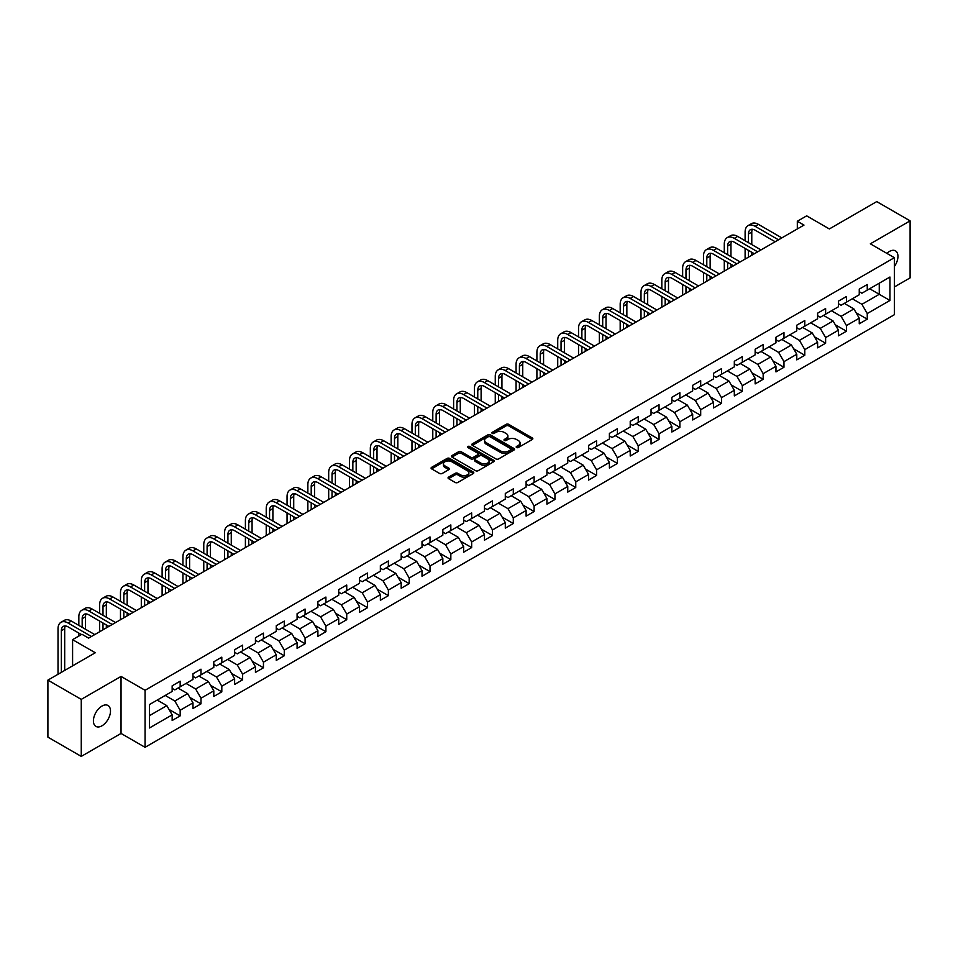 <?xml version="1.0" encoding="UTF-8"?>
<svg xmlns="http://www.w3.org/2000/svg" width="958" height="958" viewBox="0 0 958 958"><rect width="100%" height="100%" fill="white"/><g stroke="black" fill="none" stroke-linecap="round" stroke-linejoin="round"><path stroke-width="1.44" d="M516.542 447.506A1.293 0.754 0 0 0 518.374 447.506L532.301 439.471A1.856 1.066 0 0 0 532.84 438.716A1.856 1.066 0 0 0 532.301 437.962L508.71 424.346A1.856 1.066 0 0 0 506.099 424.346L492.173 432.381A1.293 0.754 0 0 0 494.005 433.435L495.813 432.393A5.928 3.425 0 0 1 504.195 432.393L506.159 433.531A5.928 3.425 0 0 1 507.896 435.95A5.928 3.425 0 0 1 506.159 438.369L504.363 439.411A1.293 0.754 0 0 0 506.195 440.476L507.991 439.435A5.928 3.425 0 0 1 516.374 439.435L518.338 440.56A5.928 3.425 0 0 1 520.074 442.991A5.928 3.425 0 0 1 518.338 445.41L516.542 446.452A1.293 0.754 0 0 0 516.542 447.506L516.542 446.452M101.955 725.817A12.083 6.969 120 0 0 109.847 715.171A12.083 6.969 120 0 0 107.991 705.483A12.083 6.969 120 0 0 101.955 706.082A12.083 6.969 120 0 0 94.064 716.728A12.083 6.969 120 0 0 95.92 726.415A12.083 6.969 120 0 0 101.955 725.817M894.353 266.516A12.083 6.969 120 0 0 895.455 250.852A12.083 6.969 120 0 0 889.407 251.451A12.083 6.969 120 0 0 886.869 253.367M448.584 477.132A1.856 1.066 0 0 0 448.045 477.898A1.856 1.066 0 0 0 448.584 478.653L455.194 482.473A1.856 1.066 0 0 0 457.816 482.473L473.276 473.539A1.856 1.066 0 0 0 473.815 472.785A1.856 1.066 0 0 0 473.276 472.031L449.697 458.415A1.856 1.066 0 0 0 447.075 458.415L431.615 467.336A1.856 1.066 0 0 0 431.076 468.103A1.856 1.066 0 0 0 431.615 468.857L439.602 473.468A1.856 1.066 0 0 0 442.225 473.468L448.847 469.648A1.856 1.066 0 0 0 449.386 468.893A1.856 1.066 0 0 0 448.847 468.139L444.883 465.851A4.958 2.862 0 0 1 443.434 463.828A4.958 2.862 0 0 1 446.488 461.181A4.958 2.862 0 0 1 451.889 461.804L467.408 470.761A4.958 2.862 0 0 1 468.869 472.785A4.958 2.862 0 0 1 465.804 475.431A4.958 2.862 0 0 1 460.403 474.809L457.816 473.312A1.856 1.066 0 0 0 455.194 473.312L448.584 477.132L448.584 478.653L455.194 474.857L455.194 473.312M894.353 286.981L910.1 277.88L910.1 220.855L876.738 201.599L829.353 228.95L806.66 215.849L797.319 221.25L803.99 225.094L88.603 638.124L81.933 634.268L72.592 639.669L72.592 665.858M81.262 699.376L81.262 756.401L121.043 733.445L121.043 676.42L81.262 699.376L47.9 680.12L95.285 652.757L72.592 639.669M121.043 676.42L145.065 690.287L894.353 257.69L894.353 314.715L145.065 747.312L145.065 690.287M910.1 220.855L870.331 243.823L894.353 257.69M495.945 458.942A1.856 1.066 0 0 0 498.555 458.942L514.015 450.021A1.856 1.066 0 0 0 514.566 449.266A1.856 1.066 0 0 0 514.015 448.512L490.436 434.896A1.856 1.066 0 0 0 487.814 434.896L472.354 443.817A1.856 1.066 0 0 0 471.815 444.572A1.856 1.066 0 0 0 472.354 445.326L495.945 458.942M468.354 447.781A1.293 0.754 0 0 1 469.671 447.973L469.671 446.428L493.645 460.271A1.856 1.066 0 0 1 494.196 461.026A1.856 1.066 0 0 1 493.645 461.78L478.186 470.701A1.856 1.066 0 0 1 475.575 470.701L451.984 457.098L458.607 453.302L458.607 451.757L451.984 455.577A1.856 1.066 0 0 0 451.446 456.331A1.856 1.066 0 0 0 451.984 457.098L451.984 455.577M458.607 453.302A1.856 1.066 0 0 1 461.229 453.302L461.229 451.757A1.856 1.066 0 0 0 458.607 451.757M461.229 451.757L470.785 457.277A1.856 1.066 0 0 0 473.408 457.277L477.791 454.751A1.856 1.066 0 0 0 478.341 453.996A1.856 1.066 0 0 0 477.791 453.23L467.839 447.482A1.293 0.754 0 0 1 469.671 446.428M81.262 756.401L47.9 737.145L47.9 680.12M169.027 709.435L180.164 715.877L180.164 710.249L192.977 702.849L192.977 708.477L200.988 703.855L200.988 698.226L213.802 690.826L213.802 696.454L221.813 691.832L221.813 686.203L234.626 678.803L234.626 684.431L242.625 679.809L242.625 674.181L255.439 666.792L255.439 672.408L263.45 667.786L263.45 662.17L276.263 654.769L276.263 660.397L284.275 655.763L284.275 650.147L297.088 642.746L297.088 648.374L305.087 643.752L305.087 638.124L317.9 630.723L317.9 636.351L325.912 631.729L325.912 626.101L338.725 618.7L338.725 624.329L346.736 619.706L346.736 614.078L359.549 606.677L359.549 612.306L367.549 607.683L367.549 602.055L380.362 594.667L380.362 600.283L388.373 595.66L388.373 590.044L401.186 582.644L401.186 588.272L409.198 583.638L409.198 578.021L422.011 570.621L422.011 576.249L430.022 571.627L430.022 565.998L442.836 558.598L442.836 564.226L450.835 559.604L450.835 553.975L463.648 546.575L463.648 552.203L471.659 547.581L471.659 541.953L484.473 534.564L484.473 540.18L492.484 535.558L492.484 529.93L505.297 522.541L505.297 528.157L513.296 523.535L513.296 517.919L526.11 510.518L526.11 516.146L534.121 511.524L534.121 505.896L546.934 498.495L546.934 504.124L554.945 499.501L554.945 493.873L567.759 486.472L567.759 492.101L575.758 487.478L575.758 481.85L588.571 474.45L588.571 480.078L596.583 475.455L596.583 469.827L609.396 462.439L609.396 468.055L617.407 463.433L617.407 457.804L630.22 450.416L630.22 456.032L638.232 451.41L638.232 445.793L651.045 438.393L651.045 444.021L659.044 439.399L659.044 433.77L671.857 426.37L671.857 431.998L679.869 427.376L679.869 421.748L692.682 414.347L692.682 419.975L700.693 415.353L700.693 409.725L713.506 402.324L713.506 407.952L721.506 403.33L721.506 397.702L734.319 390.313L734.319 395.929L742.33 391.307L742.33 385.679L755.144 378.29L755.144 383.907L763.155 379.284L763.155 373.668L775.968 366.267L775.968 371.896L783.967 367.273L783.967 361.645L796.781 354.244L796.781 359.873L804.792 355.25L804.792 349.622L817.605 342.222L817.605 347.85L825.616 343.227L825.616 337.599L838.43 330.199L838.43 335.827L846.441 331.205L846.441 325.576L859.254 318.188L859.254 323.804L867.253 319.182L867.253 313.553L889.946 300.465L889.946 277.03L879.264 283.197L879.264 294.298L889.946 300.465M180.164 715.877L172.153 720.5L172.153 714.872L149.472 727.972L149.472 704.549L172.153 691.448L172.153 685.82L180.164 681.198L180.164 686.826L192.977 679.426L192.977 673.797L200.988 669.175L200.988 674.803L213.802 667.403L213.802 661.774L221.813 657.152L221.813 662.78L234.626 655.38L234.626 649.752L242.625 645.129L242.625 650.757L255.439 643.357L255.439 637.741L263.45 633.118L263.45 638.735L276.263 631.346L276.263 625.718L284.275 621.095L284.275 626.724L297.088 619.323L297.088 613.695L305.087 609.072L305.087 614.701L317.9 607.3L317.9 601.672L325.912 597.05L325.912 602.678L338.725 595.277L338.725 589.649L346.736 585.027L346.736 590.655L359.549 583.254L359.549 577.638L367.549 573.004L367.549 578.632L380.362 571.231L380.362 565.615L388.373 560.993L388.373 566.609L401.186 559.221L401.186 553.592L409.198 548.97L409.198 554.598L422.011 547.198L422.011 541.569L430.022 536.947L430.022 542.575L442.836 535.175L442.836 529.546L450.835 524.924L450.835 530.552L463.648 523.152L463.648 517.524L471.659 512.901L471.659 518.529L484.473 511.129L484.473 505.513L492.484 500.878L492.484 506.507L505.297 499.106L505.297 493.49L513.296 488.867L513.296 494.484L526.11 487.095L526.11 481.467L534.121 476.844L534.121 482.473L546.934 475.072L546.934 469.444L554.945 464.822L554.945 470.45L567.759 463.049L567.759 457.421L575.758 452.799L575.758 458.427L588.571 451.026L588.571 445.398L596.583 440.776L596.583 446.404L609.396 439.004L609.396 433.387L617.407 428.753L617.407 434.381L630.22 426.981L630.22 421.364L638.232 416.742L638.232 422.358L651.045 414.97L651.045 409.341L659.044 404.719L659.044 410.347L671.857 402.947L671.857 397.319L679.869 392.696L679.869 398.324L692.682 390.924L692.682 385.296L700.693 380.673L700.693 386.302L713.506 378.901L713.506 373.273L721.506 368.65L721.506 374.279L734.319 366.878L734.319 361.262L742.33 356.639L742.33 362.256L755.144 354.867L755.144 349.239L763.155 344.617L763.155 350.233L775.968 342.844L775.968 337.216L783.967 332.594L783.967 338.222L796.781 330.821L796.781 325.193L804.792 320.571L804.792 326.199L817.605 318.798L817.605 313.17L825.616 308.548L825.616 314.176L838.43 306.776L838.43 301.147L846.441 296.525L846.441 302.153L859.254 294.753L859.254 289.136L867.253 284.514L867.253 290.13L889.946 277.03M178.032 688.06L187.636 693.604L174.823 701.005L165.219 695.448M172.153 688.359L174.823 689.904L180.164 686.826M174.823 701.005L180.164 710.249M187.636 693.604L192.977 702.849M198.857 676.037L208.461 681.581L195.648 688.982L186.044 683.437M192.977 676.348L195.648 677.881L200.988 674.803M195.648 688.982L200.988 698.226M208.461 681.581L213.802 690.826M219.669 664.014L229.285 669.558L216.472 676.959L206.856 671.414M213.802 664.325L216.472 665.858L221.813 662.78M216.472 676.959L221.813 686.203M229.285 669.558L234.626 678.803M240.494 651.991L250.098 657.535L237.285 664.936L227.681 659.391M234.626 652.302L237.285 653.847L242.625 650.757M237.285 664.936L242.625 674.181M250.098 657.535L255.439 666.792M261.318 639.968L270.922 645.524L258.109 652.913L248.505 647.369M255.439 640.279L258.109 641.824L263.45 638.735M258.109 652.913L263.45 662.17M270.922 645.524L276.263 654.769M282.131 627.945L291.747 633.501L278.934 640.902L269.318 635.346M276.263 628.256L278.934 629.801L284.275 626.724M278.934 640.902L284.275 650.147M291.747 633.501L297.088 642.746M302.956 615.934L312.571 621.479L299.758 628.879L290.142 623.323M297.088 616.234L299.758 617.778L305.087 614.701M299.758 628.879L305.087 638.124M312.571 621.479L317.9 630.723M323.78 603.911L333.384 609.456L320.571 616.856L310.967 611.312M317.9 604.223L320.571 605.755L325.912 602.678M320.571 616.856L325.912 626.101M333.384 609.456L338.725 618.7M344.593 591.888L354.209 597.433L341.395 604.833L331.779 599.289M338.725 592.2L341.395 593.732L346.736 590.655M341.395 604.833L346.736 614.078M354.209 597.433L359.549 606.677M365.417 579.865L375.033 585.41L362.22 592.81L352.604 587.266M359.549 580.177L362.22 581.722L367.549 578.632M362.22 592.81L367.549 602.055M375.033 585.41L380.362 594.667M386.242 567.843L395.846 573.399L383.032 580.788L373.428 575.243M380.362 568.154L383.032 569.699L388.373 566.609M383.032 580.788L388.373 590.044M395.846 573.399L401.186 582.644M407.066 555.82L416.67 561.376L403.857 568.777L394.253 563.22M401.186 556.131L403.857 557.676L409.198 554.598M403.857 568.777L409.198 578.021M416.67 561.376L422.011 570.621M427.879 543.809L437.495 549.353L424.681 556.754L415.065 551.197M422.011 544.108L424.681 545.653L430.022 542.575M424.681 556.754L430.022 565.998M437.495 549.353L442.836 558.598M448.703 531.786L458.307 537.33L445.494 544.731L435.89 539.186M442.836 532.097L445.494 533.63L450.835 530.552M445.494 544.731L450.835 553.975M458.307 537.33L463.648 546.575M469.528 519.763L479.132 525.307L466.318 532.708L456.715 527.163M463.648 520.074L466.318 521.607L471.659 518.529M466.318 532.708L471.659 541.953M479.132 525.307L484.473 534.564M490.34 507.74L499.956 513.284L487.143 520.685L477.527 515.141M484.473 508.051L487.143 509.596L492.484 506.507M487.143 520.685L492.484 529.93M499.956 513.284L505.297 522.541M511.165 495.717L520.781 501.274L507.968 508.662L498.352 503.118M505.297 496.028L507.968 497.573L513.296 494.484M507.968 508.662L513.296 517.919M520.781 501.274L526.11 510.518M531.989 483.706L541.593 489.251L528.78 496.651L519.176 491.095M526.11 484.006L528.78 485.55L534.121 482.473M528.78 496.651L534.121 505.896M541.593 489.251L546.934 498.495M552.802 471.683L562.418 477.228L549.605 484.628L539.989 479.072M546.934 471.983L549.605 473.527L554.945 470.45M549.605 484.628L554.945 493.873M562.418 477.228L567.759 486.472M573.626 459.66L583.242 465.205L570.429 472.605L560.813 467.061M567.759 459.972L570.429 461.505L575.758 458.427M570.429 472.605L575.758 481.85M583.242 465.205L588.571 474.45M594.451 447.637L604.055 453.182L591.242 460.582L581.638 455.038M588.571 447.949L591.242 449.482L596.583 446.404M591.242 460.582L596.583 469.827M604.055 453.182L609.396 462.439M615.275 435.615L624.879 441.171L612.066 448.56L602.462 443.015M609.396 435.926L612.066 437.471L617.407 434.381M612.066 448.56L617.407 457.804M624.879 441.171L630.22 450.416M636.088 423.592L645.704 429.148L632.891 436.537L623.275 430.992M630.22 423.903L632.891 425.448L638.232 422.358M632.891 436.537L638.232 445.793M645.704 429.148L651.045 438.393M656.913 411.581L666.517 417.125L653.703 424.526L644.099 418.969M651.045 411.88L653.703 413.425L659.044 410.347M653.703 424.526L659.044 433.77M666.517 417.125L671.857 426.37M677.737 399.558L687.341 405.102L674.528 412.503L664.924 406.946M671.857 399.857L674.528 401.402L679.869 398.324M674.528 412.503L679.869 421.748M687.341 405.102L692.682 414.347M698.55 387.535L708.166 393.079L695.352 400.48L685.736 394.935M692.682 387.846L695.352 389.379L700.693 386.302M695.352 400.48L700.693 409.725M708.166 393.079L713.506 402.324M719.374 375.512L728.99 381.056L716.177 388.457L706.561 382.913M713.506 375.823L716.177 377.356L721.506 374.279M716.177 388.457L721.506 397.702M728.99 381.056L734.319 390.313M740.199 363.489L749.803 369.046L736.989 376.434L727.385 370.89M734.319 363.8L736.989 365.345L742.33 362.256M736.989 376.434L742.33 385.679M749.803 369.046L755.144 378.29M761.011 351.466L770.627 357.023L757.814 364.411L748.198 358.867M755.144 351.778L757.814 353.322L763.155 350.233M757.814 364.411L763.155 373.668M770.627 357.023L775.968 366.267M781.836 339.455L791.452 345L778.638 352.4L769.023 346.844M775.968 339.755L778.638 341.299L783.967 338.222M778.638 352.4L783.967 361.645M791.452 345L796.781 354.244M802.66 327.432L812.264 332.977L799.451 340.377L789.847 334.821M796.781 327.732L799.451 329.277L804.792 326.199M799.451 340.377L804.792 349.622M812.264 332.977L817.605 342.222M823.485 315.41L833.089 320.954L820.276 328.354L810.672 322.81M817.605 315.721L820.276 317.254L825.616 314.176M820.276 328.354L825.616 337.599M833.089 320.954L838.43 330.199M844.297 303.387L853.913 308.931L841.1 316.332L831.484 310.787M838.43 303.698L841.1 305.243L846.441 302.153M841.1 316.332L846.441 325.576M853.913 308.931L859.254 318.188M869.66 288.741L879.264 294.298L861.913 304.309L852.309 298.764M859.254 291.675L861.913 293.22L867.253 290.13M861.913 304.309L867.253 313.553M121.043 733.445L145.065 747.312M797.319 221.25L797.319 228.95M149.472 715.638L166.824 705.627L157.208 700.07M166.824 705.627L172.153 714.872M856.117 312.751L867.253 319.182M835.292 324.774L846.441 331.205M814.468 336.797L825.616 343.227M793.655 348.808L804.792 355.25M772.831 360.831L783.967 367.273M752.006 372.854L763.155 379.284M731.182 384.876L742.33 391.307M710.369 396.899L721.506 403.33M689.544 408.922L700.693 415.353M668.72 420.933L679.869 427.376M647.907 432.956L659.044 439.399M627.083 444.979L638.232 451.41M606.258 457.002L617.407 463.433M585.446 469.025L596.583 475.455M564.621 481.048L575.758 487.478M543.797 493.059L554.945 499.501M522.972 505.082L534.121 511.524M502.16 517.104L513.296 523.535M481.335 529.127L492.484 535.558M460.511 541.15L471.659 547.581M439.698 553.173L450.835 559.604M418.874 565.184L430.022 571.627M398.049 577.207L409.198 583.638M377.236 589.23L388.373 595.66M356.412 601.253L367.549 607.683M335.587 613.276L346.736 619.706M314.763 625.287L325.912 631.729M293.95 637.31L305.087 643.752M273.126 649.332L284.275 655.763M252.301 661.355L263.45 667.786M231.489 673.378L242.625 679.809M210.664 685.401L221.813 691.832M189.84 697.412L200.988 703.855M517.057 447.685L518.338 446.943A5.928 3.425 0 0 0 520.074 444.524L520.074 442.991M507.896 435.95L507.896 437.495A5.928 3.425 0 0 1 506.159 439.914L504.878 440.656M532.301 437.962L532.301 439.471L508.71 425.879A1.856 1.066 0 0 0 506.099 425.879L492.687 433.615M513.991 450.032L490.436 436.429A1.856 1.066 0 0 0 487.814 436.429L472.39 445.35M510.746 449.793A1.293 0.754 0 0 0 510.746 448.739L490.041 436.788A1.293 0.754 0 0 0 488.209 436.788L486.317 437.878A5.928 3.425 0 0 0 484.58 440.297A5.928 3.425 0 0 0 486.317 442.728L500.459 450.895A5.928 3.425 0 0 0 508.842 450.895L510.746 449.793L510.746 451.338A1.293 0.754 0 0 0 511.129 450.811L511.129 449.266M484.58 440.297L484.58 441.842A5.928 3.425 0 0 0 486.317 444.261L486.317 442.728M510.746 451.338L508.842 452.427A5.928 3.425 0 0 1 500.459 452.427L486.317 444.261M461.229 453.302L470.785 458.822A1.856 1.066 0 0 0 473.408 458.822L477.791 456.283A1.856 1.066 0 0 0 478.341 455.529L478.341 453.996M469.671 447.973L493.621 461.792M480.712 463.013A4.958 2.862 0 0 0 486.113 463.636A4.958 2.862 0 0 0 489.167 460.99A4.958 2.862 0 0 0 487.718 458.966L482.245 455.804A1.856 1.066 0 0 0 479.635 455.804L475.24 458.343A1.856 1.066 0 0 0 474.701 459.098A1.856 1.066 0 0 0 475.24 459.852L480.712 463.013L480.712 464.558A4.958 2.862 0 0 0 486.113 465.169A4.958 2.862 0 0 0 489.167 462.534L489.167 460.99M474.701 459.098L474.701 460.642A1.856 1.066 0 0 0 475.24 461.397L475.24 459.852M480.712 464.558L475.24 461.397M468.869 472.785L468.869 474.33A4.958 2.862 0 0 1 465.804 476.976A4.958 2.862 0 0 1 460.403 476.354L457.816 474.857A1.856 1.066 0 0 0 455.194 474.857M443.434 463.828L443.434 465.36A4.958 2.862 0 0 0 444.883 467.384L444.883 465.851M448.847 468.139L448.847 469.648L444.883 467.384M473.276 472.031L473.276 473.539L449.697 459.96A1.856 1.066 0 0 0 447.075 459.96L431.639 468.869L431.615 467.336M745.108 240.721L745.108 232.099A14.154 8.179 60 0 1 748.042 225.609L751.371 223.693A14.154 8.179 60 0 1 758.449 224.388L781.836 237.883M748.042 225.609A14.154 8.179 60 0 1 755.12 226.316L778.507 239.811M775.166 241.739L755.12 230.171A9.436 5.449 -120 0 0 750.401 229.704A9.436 5.449 -120 0 0 748.449 234.015L748.449 242.649M752.377 229.261A9.436 5.449 -120 0 0 751.779 232.099L751.779 244.577M748.449 250.361L748.449 257.163M751.779 252.289L751.779 255.247M745.108 259.091L745.108 248.433M724.284 252.744L724.284 244.11A14.154 8.179 60 0 1 727.218 237.632L730.559 235.704A14.154 8.179 60 0 1 737.636 236.41L761.011 249.906M727.218 237.632A14.154 8.179 60 0 1 734.295 238.338L757.682 251.834M754.341 253.762L734.295 242.194A9.436 5.449 -120 0 0 729.577 241.727A9.436 5.449 -120 0 0 727.625 246.038L727.625 254.672M731.553 241.284A9.436 5.449 -120 0 0 730.954 244.11L730.954 256.6M727.625 262.372L727.625 269.186M730.954 264.3L730.954 267.258M724.284 271.114L724.284 260.456M703.471 264.767L703.471 256.133A14.154 8.179 60 0 1 706.393 249.655L709.734 247.727A14.154 8.179 60 0 1 716.812 248.433L740.199 261.929M706.393 249.655A14.154 8.179 60 0 1 713.47 250.361L736.858 263.857M733.517 265.785L713.47 254.205A9.436 5.449 -120 0 0 708.752 253.738A9.436 5.449 -120 0 0 706.8 258.061L706.8 266.695M710.728 253.307A9.436 5.449 -120 0 0 710.141 256.133L710.141 268.623M706.8 274.395L706.8 281.209M710.141 276.323L710.141 279.281M703.471 283.137L703.471 272.467M682.647 276.79L682.647 268.156A14.154 8.179 60 0 1 685.581 261.678L688.91 259.75A14.154 8.179 60 0 1 695.987 260.456L719.374 273.952M685.581 261.678A14.154 8.179 60 0 1 692.658 262.372L716.033 275.88M712.704 277.808L692.658 266.228A9.436 5.449 -120 0 0 687.94 265.761A9.436 5.449 -120 0 0 685.976 270.084L685.976 278.718M689.904 265.33A9.436 5.449 -120 0 0 689.317 268.156L689.317 280.646M685.976 286.418L685.976 293.232M689.317 288.346L689.317 291.304M682.647 295.16L682.647 284.49M661.822 288.813L661.822 280.179A14.154 8.179 60 0 1 664.756 273.701L668.097 271.773A14.154 8.179 60 0 1 675.174 272.467L698.55 285.975M664.756 273.701A14.154 8.179 60 0 1 671.833 274.395L695.221 287.903M691.88 289.831L671.833 278.251A9.436 5.449 -120 0 0 667.115 277.784A9.436 5.449 -120 0 0 665.163 282.107L665.163 290.729M669.091 277.353A9.436 5.449 -120 0 0 668.492 280.179L668.492 292.657M665.163 298.441L665.163 305.255M668.492 300.369L668.492 303.327M661.822 307.183L661.822 296.513M640.998 300.824L640.998 292.202A14.154 8.179 60 0 1 643.932 285.724L647.273 283.796A14.154 8.179 60 0 1 654.35 284.49L677.737 297.998M643.932 285.724A14.154 8.179 60 0 1 651.009 286.418L674.396 299.914M671.055 301.842L651.009 290.274A9.436 5.449 -120 0 0 646.291 289.807A9.436 5.449 -120 0 0 644.339 294.13L644.339 302.752M648.267 289.364A9.436 5.449 -120 0 0 647.68 292.202L647.68 304.68M644.339 310.464L644.339 317.278M647.68 312.392L647.68 315.35M640.998 319.194L640.998 308.536M620.185 312.847L620.185 304.225A14.154 8.179 60 0 1 623.119 297.734L626.448 295.818A14.154 8.179 60 0 1 633.525 296.513L656.913 310.009M623.119 297.734A14.154 8.179 60 0 1 630.196 298.441L653.572 311.937M650.242 313.865L630.196 302.297A9.436 5.449 -120 0 0 625.478 301.83A9.436 5.449 -120 0 0 623.514 306.141L623.514 314.775M627.442 301.387A9.436 5.449 -120 0 0 626.855 304.225L626.855 316.703M623.514 322.487L623.514 329.289M626.855 324.403L626.855 327.373M620.185 331.217L620.185 320.559M599.361 324.87L599.361 316.236A14.154 8.179 60 0 1 602.295 309.757L605.624 307.829A14.154 8.179 60 0 1 612.713 308.536L636.088 322.032M602.295 309.757A14.154 8.179 60 0 1 609.372 310.464L632.759 323.96M629.418 325.888L609.372 314.32A9.436 5.449 -120 0 0 604.654 313.841A9.436 5.449 -120 0 0 602.702 318.164L602.702 326.798M606.63 313.41A9.436 5.449 -120 0 0 606.031 316.236L606.031 328.726M602.702 334.498L602.702 341.311M606.031 336.426L606.031 339.383M599.361 343.239L599.361 332.582M578.536 336.893L578.536 328.259A14.154 8.179 60 0 1 581.47 321.78L584.811 319.852A14.154 8.179 60 0 1 591.888 320.559L615.275 334.055M581.47 321.78A14.154 8.179 60 0 1 588.547 322.487L611.934 335.983M608.593 337.911L588.547 326.331A9.436 5.449 -120 0 0 583.829 325.864A9.436 5.449 -120 0 0 581.877 330.187L581.877 338.821M585.805 325.433A9.436 5.449 -120 0 0 585.218 328.259L585.218 340.749M581.877 346.521L581.877 353.334M585.218 348.449L585.218 351.406M578.536 355.262L578.536 344.593M557.724 348.916L557.724 340.282A14.154 8.179 60 0 1 560.646 333.803L563.987 331.875A14.154 8.179 60 0 1 571.064 332.582L594.451 346.077M560.646 333.803A14.154 8.179 60 0 1 567.735 334.498L591.11 348.005M587.781 349.933L567.735 338.354A9.436 5.449 -120 0 0 563.005 337.887A9.436 5.449 -120 0 0 561.053 342.21L561.053 350.844M564.981 337.456A9.436 5.449 -120 0 0 564.394 340.282L564.394 352.76M561.053 358.543L561.053 365.357M564.394 360.471L564.394 363.429M557.724 367.285L557.724 356.615M536.899 360.938L536.899 352.304A14.154 8.179 60 0 1 539.833 345.826L543.162 343.898A14.154 8.179 60 0 1 550.239 344.593L573.626 358.1M539.833 345.826A14.154 8.179 60 0 1 546.91 346.521L570.297 360.028M566.956 361.956L546.91 350.377A9.436 5.449 -120 0 0 542.192 349.909A9.436 5.449 -120 0 0 540.24 354.232L540.24 362.854M544.168 349.478A9.436 5.449 -120 0 0 543.569 352.304L543.569 364.782M540.24 370.566L540.24 377.38M543.569 372.494L543.569 375.452M536.899 379.308L536.899 368.638M516.075 372.949L516.075 364.327A14.154 8.179 60 0 1 519.008 357.849L522.35 355.921A14.154 8.179 60 0 1 529.427 356.615L552.802 370.123M519.008 357.849A14.154 8.179 60 0 1 526.086 358.543L549.473 372.039M546.132 373.967L526.086 362.399A9.436 5.449 -120 0 0 521.368 361.932A9.436 5.449 -120 0 0 519.416 366.255L519.416 374.877M523.343 361.489A9.436 5.449 -120 0 0 522.745 364.327L522.745 376.805M519.416 382.589L519.416 389.403M522.745 384.517L522.745 387.475M516.075 391.319L516.075 380.661M495.262 384.972L495.262 376.35A14.154 8.179 60 0 1 498.184 369.86L501.525 367.944A14.154 8.179 60 0 1 508.602 368.638L531.989 382.134M498.184 369.86A14.154 8.179 60 0 1 505.261 370.566L528.648 384.062M525.307 385.99L505.261 374.422A9.436 5.449 -120 0 0 500.543 373.955A9.436 5.449 -120 0 0 498.591 378.266L498.591 386.9M502.519 373.512A9.436 5.449 -120 0 0 501.932 376.35L501.932 388.828M498.591 394.612L498.591 401.414M501.932 396.528L501.932 399.498M495.262 403.342L495.262 392.684M474.438 396.995L474.438 388.361A14.154 8.179 60 0 1 477.371 381.883L480.7 379.955A14.154 8.179 60 0 1 487.778 380.661L511.165 394.157M477.371 381.883A14.154 8.179 60 0 1 484.449 382.589L507.824 396.085M504.495 398.013L484.449 386.433A9.436 5.449 -120 0 0 479.73 385.966A9.436 5.449 -120 0 0 477.767 390.289L477.767 398.923M481.694 385.535A9.436 5.449 -120 0 0 481.108 388.361L481.108 400.851M477.767 406.623L477.767 413.437M481.108 408.551L481.108 411.509M474.438 415.365L474.438 404.707M453.613 409.018L453.613 400.384A14.154 8.179 60 0 1 456.547 393.906L459.888 391.978A14.154 8.179 60 0 1 466.965 392.684L490.34 406.18M456.547 393.906A14.154 8.179 60 0 1 463.624 394.612L487.011 408.108M483.67 410.036L463.624 398.456A9.436 5.449 -120 0 0 458.906 397.989A9.436 5.449 -120 0 0 456.954 402.312L456.954 410.946M460.882 397.558A9.436 5.449 -120 0 0 460.283 400.384L460.283 412.874M456.954 418.646L456.954 425.46M460.283 420.574L460.283 423.532M453.613 427.388L453.613 416.718M432.788 421.041L432.788 412.407A14.154 8.179 60 0 1 435.722 405.929L439.063 404.001A14.154 8.179 60 0 1 446.141 404.707L469.528 418.203M435.722 405.929A14.154 8.179 60 0 1 442.8 406.623L466.187 420.131M462.846 422.059L442.8 410.479A9.436 5.449 -120 0 0 438.081 410.012A9.436 5.449 -120 0 0 436.13 414.335L436.13 422.969M440.057 409.581A9.436 5.449 -120 0 0 439.471 412.407L439.471 424.885M436.13 430.669L436.13 437.483M439.471 432.597L439.471 435.555M432.788 439.411L432.788 428.741M411.976 433.064L411.976 424.43A14.154 8.179 60 0 1 414.91 417.951L418.239 416.023A14.154 8.179 60 0 1 425.316 416.718L448.703 430.226M414.91 417.951A14.154 8.179 60 0 1 421.987 418.646L445.362 432.154M442.033 434.07L421.987 422.502A9.436 5.449 -120 0 0 417.269 422.035A9.436 5.449 -120 0 0 415.305 426.358L415.305 434.98M419.233 421.604A9.436 5.449 -120 0 0 418.646 424.43L418.646 436.908M415.305 442.692L415.305 449.506M418.646 444.62L418.646 447.578M411.976 451.434L411.976 440.764M391.151 445.075L391.151 436.453A14.154 8.179 60 0 1 394.085 429.974L397.426 428.046A14.154 8.179 60 0 1 404.504 428.741L427.879 442.249M394.085 429.974A14.154 8.179 60 0 1 401.163 430.669L424.55 444.165M421.209 446.093L401.163 434.525A9.436 5.449 -120 0 0 396.444 434.058A9.436 5.449 -120 0 0 394.492 438.381L394.492 447.003M398.42 433.615A9.436 5.449 -120 0 0 397.821 436.453L397.821 448.931M394.492 454.715L394.492 461.528M397.821 456.643L397.821 459.601M391.151 463.444L391.151 452.787M370.327 457.098L370.327 448.476A14.154 8.179 60 0 1 373.261 441.985L376.602 440.057A14.154 8.179 60 0 1 383.679 440.764L407.066 454.26M373.261 441.985A14.154 8.179 60 0 1 380.338 442.692L403.725 456.188M400.384 458.116L380.338 446.548A9.436 5.449 -120 0 0 375.62 446.081A9.436 5.449 -120 0 0 373.668 450.392L373.668 459.026M377.596 445.638A9.436 5.449 -120 0 0 377.009 448.476L377.009 460.954M373.668 466.738L373.668 473.539M377.009 468.654L377.009 471.623M370.327 475.467L370.327 464.81M349.514 469.121L349.514 460.487A14.154 8.179 60 0 1 352.436 454.008L355.777 452.08A14.154 8.179 60 0 1 362.854 452.787L386.242 466.283M352.436 454.008A14.154 8.179 60 0 1 359.525 454.715L382.901 468.211M379.572 470.139L359.525 458.559A9.436 5.449 -120 0 0 354.795 458.092A9.436 5.449 -120 0 0 352.843 462.415L352.843 471.049M356.771 457.661A9.436 5.449 -120 0 0 356.184 460.487L356.184 472.977M352.843 478.749L352.843 485.562M356.184 480.676L356.184 483.634M349.514 487.49L349.514 476.833M328.69 481.144L328.69 472.51A14.154 8.179 60 0 1 331.624 466.031L334.953 464.103A14.154 8.179 60 0 1 342.03 464.81L365.417 478.305M331.624 466.031A14.154 8.179 60 0 1 338.701 466.738L362.088 480.233M358.747 482.161L338.701 470.582A9.436 5.449 -120 0 0 333.983 470.115A9.436 5.449 -120 0 0 332.031 474.438L332.031 483.071M335.959 469.683A9.436 5.449 -120 0 0 335.36 472.51L335.36 484.999M332.031 490.771L332.031 497.585M335.36 492.699L335.36 495.657M328.69 499.513L328.69 488.843M307.865 493.166L307.865 484.532A14.154 8.179 60 0 1 310.799 478.054L314.14 476.126A14.154 8.179 60 0 1 321.217 476.833L344.593 490.328M310.799 478.054A14.154 8.179 60 0 1 317.876 478.749L341.264 492.256M337.923 494.184L317.876 482.604A9.436 5.449 -120 0 0 313.158 482.137A9.436 5.449 -120 0 0 311.206 486.46L311.206 495.094M315.134 481.706A9.436 5.449 -120 0 0 314.547 484.532L314.547 497.01M311.206 502.794L311.206 509.608M314.547 504.722L314.547 507.68M307.865 511.536L307.865 500.866M287.053 505.189L287.053 496.555A14.154 8.179 60 0 1 289.975 490.077L293.316 488.149A14.154 8.179 60 0 1 300.393 488.843L323.78 502.351M289.975 490.077A14.154 8.179 60 0 1 297.052 490.771L320.439 504.279M317.098 506.195L297.052 494.627A9.436 5.449 -120 0 0 292.334 494.16A9.436 5.449 -120 0 0 290.382 498.483L290.382 507.105M294.31 493.729A9.436 5.449 -120 0 0 293.723 496.555L293.723 509.033M290.382 514.817L290.382 521.631M293.723 516.745L293.723 519.703M287.053 523.559L287.053 512.889M266.228 517.2L266.228 508.578A14.154 8.179 60 0 1 269.162 502.088L272.491 500.172A14.154 8.179 60 0 1 279.568 500.866L302.956 514.374M269.162 502.088A14.154 8.179 60 0 1 276.239 502.794L299.614 516.29M296.285 518.218L276.239 506.65A9.436 5.449 -120 0 0 271.521 506.183A9.436 5.449 -120 0 0 269.557 510.506L269.557 519.128M273.485 505.74A9.436 5.449 -120 0 0 272.898 508.578L272.898 521.056M269.557 526.84L269.557 533.654M272.898 528.768L272.898 531.726M266.228 535.57L266.228 524.912M245.404 529.223L245.404 520.589A14.154 8.179 60 0 1 248.338 514.111L251.679 512.183A14.154 8.179 60 0 1 258.756 512.889L282.131 526.385M248.338 514.111A14.154 8.179 60 0 1 255.415 514.817L278.802 528.313M275.461 530.241L255.415 518.673A9.436 5.449 -120 0 0 250.697 518.206A9.436 5.449 -120 0 0 248.745 522.517L248.745 531.151M252.673 517.763A9.436 5.449 -120 0 0 252.074 520.589L252.074 533.079M248.745 538.863L248.745 545.665M252.074 540.779L252.074 543.737M245.404 547.593L245.404 536.935M224.579 541.246L224.579 532.612A14.154 8.179 60 0 1 227.513 526.134L230.854 524.206A14.154 8.179 60 0 1 237.931 524.912L261.318 538.408M227.513 526.134A14.154 8.179 60 0 1 234.59 526.84L257.977 540.336M254.636 542.264L234.59 530.684A9.436 5.449 -120 0 0 229.872 530.217A9.436 5.449 -120 0 0 227.92 534.54L227.92 543.174M231.848 529.786A9.436 5.449 -120 0 0 231.261 532.612L231.261 545.102M227.92 550.874L227.92 557.688M231.261 552.802L231.261 555.76M224.579 559.616L224.579 548.946M203.767 553.269L203.767 544.635A14.154 8.179 60 0 1 206.7 538.156L210.03 536.229A14.154 8.179 60 0 1 217.107 536.935L240.494 550.431M206.7 538.156A14.154 8.179 60 0 1 213.778 538.863L237.153 552.359M233.824 554.287L213.778 542.707A9.436 5.449 -120 0 0 209.06 542.24A9.436 5.449 -120 0 0 207.096 546.563L207.096 555.197M211.023 541.809A9.436 5.449 -120 0 0 210.437 544.635L210.437 557.125M207.096 562.897L207.096 569.711M210.437 564.825L210.437 567.783M203.767 571.639L203.767 560.969M182.942 565.292L182.942 556.658A14.154 8.179 60 0 1 185.876 550.179L189.217 548.251A14.154 8.179 60 0 1 196.294 548.946L219.669 562.454M185.876 550.179A14.154 8.179 60 0 1 192.953 550.874L216.34 564.382M212.999 566.31L192.953 554.73A9.436 5.449 -120 0 0 188.235 554.263A9.436 5.449 -120 0 0 186.283 558.586L186.283 567.22M190.211 553.832A9.436 5.449 -120 0 0 189.612 556.658L189.612 569.136M186.283 574.92L186.283 581.734M189.612 576.848L189.612 579.806M182.942 583.661L182.942 572.992M162.118 577.303L162.118 568.681A14.154 8.179 60 0 1 165.051 562.202L168.392 560.274A14.154 8.179 60 0 1 175.47 560.969L198.857 574.477M165.051 562.202A14.154 8.179 60 0 1 172.129 562.897L195.516 576.405M192.175 578.321L172.129 566.753A9.436 5.449 -120 0 0 167.411 566.286A9.436 5.449 -120 0 0 165.459 570.609L165.459 579.231M169.386 565.855A9.436 5.449 -120 0 0 168.8 568.681L168.8 581.159M165.459 586.943L165.459 593.756M168.8 588.871L168.8 591.828M162.118 595.684L162.118 585.015M141.305 589.326L141.305 580.704A14.154 8.179 60 0 1 144.227 574.213L147.568 572.297A14.154 8.179 60 0 1 154.645 572.992L178.032 586.5M144.227 574.213A14.154 8.179 60 0 1 151.316 574.92L174.691 588.416M171.362 590.344L151.316 578.776A9.436 5.449 -120 0 0 146.586 578.309A9.436 5.449 -120 0 0 144.634 582.632L144.634 591.254M148.562 577.866A9.436 5.449 -120 0 0 147.975 580.704L147.975 593.182M144.634 598.966L144.634 605.779M147.975 600.894L147.975 603.851M141.305 607.695L141.305 597.038M120.48 601.349L120.48 592.715A14.154 8.179 60 0 1 123.414 586.236L126.743 584.308A14.154 8.179 60 0 1 133.821 585.015L157.208 598.51M123.414 586.236A14.154 8.179 60 0 1 130.492 586.943L153.879 600.438M150.538 602.366L130.492 590.799A9.436 5.449 -120 0 0 125.773 590.332A9.436 5.449 -120 0 0 123.822 594.643L123.822 603.277M127.749 589.889A9.436 5.449 -120 0 0 127.151 592.715L127.151 605.205M123.822 610.988L123.822 617.79M127.151 612.904L127.151 615.862M120.48 619.718L120.48 609.06M99.656 613.371L99.656 604.737A14.154 8.179 60 0 1 102.59 598.259L105.931 596.331A14.154 8.179 60 0 1 113.008 597.038L136.383 610.533M102.59 598.259A14.154 8.179 60 0 1 109.667 598.966L133.054 612.461M129.713 614.389L109.667 602.81A9.436 5.449 -120 0 0 104.949 602.342A9.436 5.449 -120 0 0 102.997 606.665L102.997 615.299M106.925 601.911A9.436 5.449 -120 0 0 106.338 604.737L106.338 617.227M102.997 622.999L102.997 629.813M106.338 624.927L106.338 627.885M99.656 631.741L99.656 621.071M78.843 625.394L78.843 616.76A14.154 8.179 60 0 1 81.765 610.282L85.106 608.354A14.154 8.179 60 0 1 92.184 609.06L115.571 622.556M81.765 610.282A14.154 8.179 60 0 1 88.843 610.988L112.23 624.484M108.889 626.412L88.843 614.832A9.436 5.449 -120 0 0 84.124 614.365A9.436 5.449 -120 0 0 82.172 618.688L82.172 627.322M86.1 613.934A9.436 5.449 -120 0 0 85.513 616.76L85.513 629.25M78.843 636.052L78.843 633.094M58.019 674.276L58.019 628.783A14.154 8.179 60 0 1 60.953 622.305L64.282 620.377A14.154 8.179 60 0 1 71.359 621.071L94.746 634.579M60.953 622.305A14.154 8.179 60 0 1 68.03 622.999L91.405 636.507M81.406 634.579L68.03 626.855A9.436 5.449 -120 0 0 63.312 626.388A9.436 5.449 -120 0 0 61.348 630.711L61.348 672.348M65.276 625.957A9.436 5.449 -120 0 0 64.689 628.783L64.689 670.42M518.338 446.943L518.338 445.41M504.363 440.476L504.363 439.411M506.159 439.914L506.159 438.369M492.173 433.435L492.173 432.381M506.099 425.879L506.099 424.346M508.71 425.879L508.71 424.346M472.354 445.326L472.354 443.817M487.814 436.429L487.814 434.896M490.436 436.429L490.436 434.896M514.015 450.021L514.015 448.512M500.459 452.427L500.459 450.895M508.842 452.427L508.842 450.895M470.785 458.822L470.785 457.277M473.408 458.822L473.408 457.277M477.791 456.283L477.791 454.751M493.645 461.78L493.645 460.271M457.816 474.857L457.816 473.312M460.403 476.354L460.403 474.809M447.075 459.96L447.075 458.415M449.697 459.96L449.697 458.415M758.449 224.388L755.12 226.316M751.779 232.099L748.449 234.015M737.636 236.41L734.295 238.338M730.954 244.11L727.625 246.038M716.812 248.433L713.47 250.361M710.141 256.133L706.8 258.061M695.987 260.456L692.658 262.372M689.317 268.156L685.976 270.084M675.174 272.467L671.833 274.395M668.492 280.179L665.163 282.107M654.35 284.49L651.009 286.418M647.68 292.202L644.339 294.13M633.525 296.513L630.196 298.441M626.855 304.225L623.514 306.141M612.713 308.536L609.372 310.464M606.031 316.236L602.702 318.164M591.888 320.559L588.547 322.487M585.218 328.259L581.877 330.187M571.064 332.582L567.735 334.498M564.394 340.282L561.053 342.21M550.239 344.593L546.91 346.521M543.569 352.304L540.24 354.232M529.427 356.615L526.086 358.543M522.745 364.327L519.416 366.255M508.602 368.638L505.261 370.566M501.932 376.35L498.591 378.266M487.778 380.661L484.449 382.589M481.108 388.361L477.767 390.289M466.965 392.684L463.624 394.612M460.283 400.384L456.954 402.312M446.141 404.707L442.8 406.623M439.471 412.407L436.13 414.335M425.316 416.718L421.987 418.646M418.646 424.43L415.305 426.358M404.504 428.741L401.163 430.669M397.821 436.453L394.492 438.381M383.679 440.764L380.338 442.692M377.009 448.476L373.668 450.392M362.854 452.787L359.525 454.715M356.184 460.487L352.843 462.415M342.03 464.81L338.701 466.738M335.36 472.51L332.031 474.438M321.217 476.833L317.876 478.749M314.547 484.532L311.206 486.46M300.393 488.843L297.052 490.771M293.723 496.555L290.382 498.483M279.568 500.866L276.239 502.794M272.898 508.578L269.557 510.506M258.756 512.889L255.415 514.817M252.074 520.589L248.745 522.517M237.931 524.912L234.59 526.84M231.261 532.612L227.92 534.54M217.107 536.935L213.778 538.863M210.437 544.635L207.096 546.563M196.294 548.946L192.953 550.874M189.612 556.658L186.283 558.586M175.47 560.969L172.129 562.897M168.8 568.681L165.459 570.609M154.645 572.992L151.316 574.92M147.975 580.704L144.634 582.632M133.821 585.015L130.492 586.943M127.151 592.715L123.822 594.643M113.008 597.038L109.667 598.966M106.338 604.737L102.997 606.665M92.184 609.06L88.843 610.988M85.513 616.76L82.172 618.688M71.359 621.071L68.03 622.999M64.689 628.783L61.348 630.711"/></g></svg>

